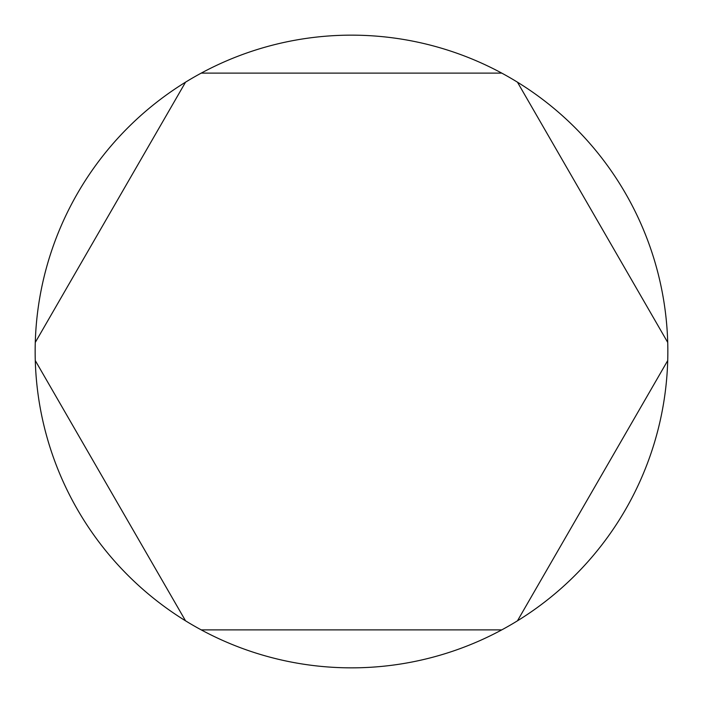 <?xml version="1.0" encoding="UTF-8"?>
<svg xmlns="http://www.w3.org/2000/svg" width="703" height="703" viewBox="0 0 703 703"><rect width="100%" height="100%" fill="white"/><g stroke="black" fill="none" stroke-linecap="round" stroke-linejoin="round"><path stroke-width="1.05" d="M201.243 73.112A316.35 316.35 0 0 0 201.243 629.888A316.35 316.35 0 0 0 667.718 342.431A316.35 316.35 0 0 0 201.243 73.112L501.757 73.112M35.282 342.431L185.539 82.181M185.539 620.819L35.282 360.569M501.757 629.888L201.243 629.888M667.718 360.569L517.461 620.819M517.461 82.181L667.718 342.431"/></g></svg>
